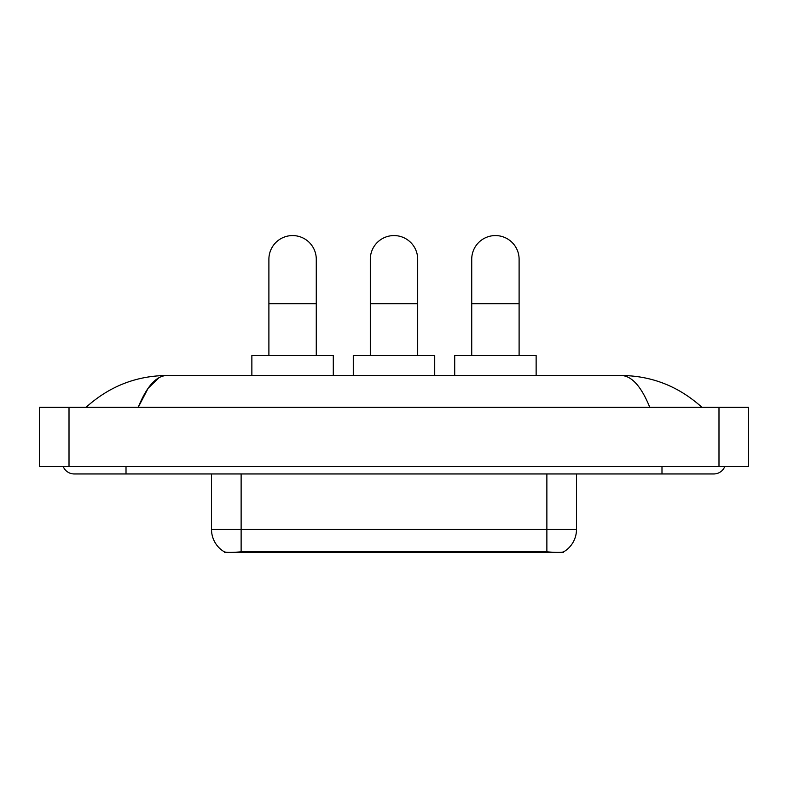 <?xml version="1.0" encoding="UTF-8"?>
<svg xmlns="http://www.w3.org/2000/svg" width="788" height="788" viewBox="0 0 788 788"><rect width="100%" height="100%" fill="white"/><g stroke="black" fill="none" stroke-linecap="round" stroke-linejoin="round"><path stroke-width="1.18" d="M563.528 551.895L563.528 552.427L224.472 552.427L224.472 551.895M211.519 473.952L211.519 529.477A25.905 25.905 0 0 0 224.324 551.827C226.245 552.575 231.839 552.575 241.128 551.827L546.872 551.827C556.141 552.575 561.745 552.575 563.676 551.827A25.905 25.905 0 0 0 576.481 529.477L576.481 473.952M268.895 355.506L268.895 259.272A23.689 23.689 0 0 1 292.584 235.573A23.689 23.689 0 0 1 316.274 259.272A23.689 23.689 0 0 0 292.584 235.573M316.274 355.506L316.274 259.272M333.294 375.492L333.294 355.506L251.864 355.506L251.864 375.492M370.311 355.506L370.311 259.272A23.689 23.689 0 0 1 394 235.573A23.689 23.689 0 0 1 417.689 259.272A23.689 23.689 0 0 0 394 235.573M417.689 355.506L417.689 259.272M434.72 375.492L434.72 355.506L353.28 355.506L353.28 375.492M471.726 355.506L471.726 259.272A23.689 23.689 0 0 1 495.416 235.573A23.689 23.689 0 0 1 519.105 259.272A23.689 23.689 0 0 0 495.416 235.573M519.105 355.506L519.105 259.272M536.135 375.492L536.135 355.506L454.706 355.506L454.706 375.492M63.217 466.545A11.85 11.85 0 0 0 74.19 473.952A11.85 11.85 0 0 1 63.217 466.545A11.85 11.85 0 0 0 74.19 473.952L713.81 473.952A11.85 11.85 0 0 0 724.783 466.545A11.85 11.85 0 0 1 713.81 473.952A11.85 11.85 0 0 0 724.783 466.545A11.85 11.85 0 0 1 713.81 473.952M649.785 407.327C641.294 386.416 631.749 375.807 621.171 375.492L166.829 375.492C156.251 375.807 146.706 386.416 138.215 407.327L148.183 388.189L159.146 377.58M69.009 407.327L748.6 407.327L748.6 466.545L39.4 466.545L39.4 407.327L69.009 407.327L69.009 466.545M621.171 375.492C651.725 375.728 678.665 386.337 701.96 407.327L699.439 405.042M88.561 405.042L86.04 407.327C109.227 386.386 136.157 375.777 166.829 375.492M543.543 552.427L543.543 551.698M244.457 552.427L244.457 551.698M546.872 551.827L546.872 529.477L576.481 529.477M211.519 529.477L241.128 529.477L241.128 551.827M241.128 473.952L241.128 529.477L546.872 529.477L546.872 473.952M268.895 303.685L316.274 303.685M370.311 303.685L417.689 303.685M471.726 303.685L519.105 303.685M661.989 466.545L661.989 473.952M126.011 466.545L126.011 473.952M718.991 407.327L718.991 466.545"/></g></svg>
